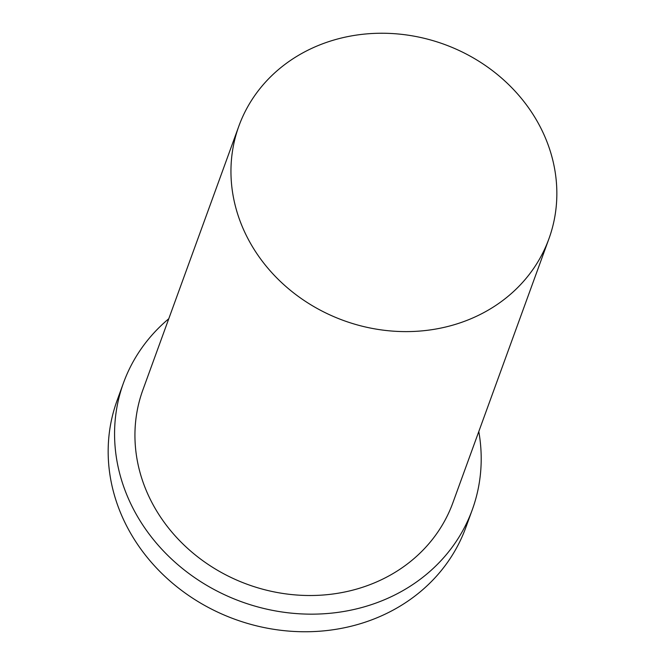 <?xml version="1.0" encoding="UTF-8"?>
<svg xmlns="http://www.w3.org/2000/svg" width="665" height="665" viewBox="0 0 665 665"><rect width="100%" height="100%" fill="white"/><g stroke="black" fill="none" stroke-linecap="round" stroke-linejoin="round"><path stroke-width="1" d="M538.126 122.967A164.953 146.973 20 0 0 380.014 33.25A164.953 146.973 20 0 0 238.893 126.026A164.953 146.973 20 0 0 343.647 320.538A164.953 146.973 20 0 0 548.908 238.826A164.953 146.973 20 0 0 538.126 122.967M168.777 318.743A185.568 165.344 20 0 0 123.499 382.874L117.098 400.471A185.568 165.344 20 0 0 234.953 619.298A185.568 165.344 20 0 0 465.874 527.37L472.275 509.772A185.568 165.344 20 0 0 478.792 431.543M123.499 382.874A185.568 165.344 20 0 0 241.353 601.7A185.568 165.344 20 0 0 472.275 509.772M238.893 126.026L142.875 389.931A164.953 146.973 20 0 0 247.638 584.444A164.953 146.973 20 0 0 452.898 502.723L548.908 238.826"/></g></svg>
